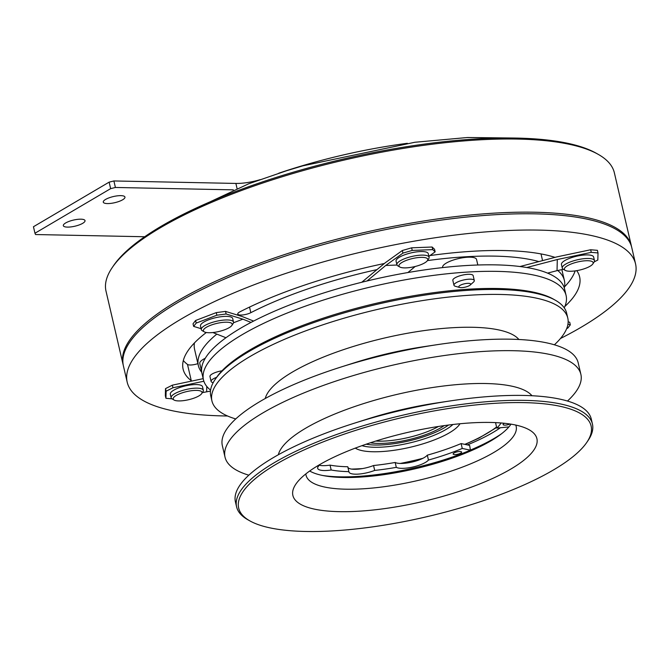 <?xml version="1.0" encoding="UTF-8"?>
<svg xmlns="http://www.w3.org/2000/svg" width="669" height="669" viewBox="0 0 669 669"><rect width="100%" height="100%" fill="white"/><g stroke="black" fill="none" stroke-linecap="round" stroke-linejoin="round"><path stroke-width="1" d="M180.931 215.468L248.667 183.791L286.742 170.679L302.89 165.828L414.889 142.263L467.447 137.513L513.75 138.023M631.561 246.811A260.969 73.682 166.9 0 0 631.385 245.991L614.368 172.836A260.969 73.682 166.9 0 0 598.195 154.338A260.969 73.682 166.9 0 0 517.856 139.077A260.969 73.682 166.9 0 0 112.35 267.399A260.969 73.682 166.9 0 0 106.011 291.14L123.029 364.287A260.969 73.682 166.9 0 0 123.238 365.098M631.385 245.991A260.969 73.682 166.9 0 0 534.882 212.232A260.969 73.682 166.9 0 0 258.569 263.636A260.969 73.682 166.9 0 0 123.029 364.287M112.35 267.399L113.621 265.534A259.229 73.189 -13.1 0 1 516.426 138.073A259.229 73.189 -13.1 0 1 596.23 153.226L598.195 154.338M560.421 338.531A260.969 73.682 166.9 0 0 635.55 263.87L631.77 247.614A260.969 73.682 166.9 0 0 535.259 213.854A260.969 73.682 166.9 0 0 258.945 265.259A260.969 73.682 166.9 0 0 123.405 365.918L127.194 382.166A260.969 73.682 166.9 0 0 223.705 415.934A260.969 73.682 166.9 0 0 227.56 415.993M635.55 263.87A260.969 73.682 166.9 0 0 539.038 230.111A260.969 73.682 166.9 0 0 262.733 281.515A260.969 73.682 166.9 0 0 127.194 382.166M172.351 385.16L172.962 387.761L166.113 391.214L165.937 398.298L165.335 395.697L165.511 388.614L172.351 385.16L191.986 381.012A7.827 2.208 -13.1 0 1 191.284 380.686A203.56 57.475 -13.1 0 1 183.114 369.154A203.56 57.475 -13.1 0 1 206.311 332.501M197.899 363.627A7.827 2.208 -13.1 0 1 190.08 364.998A7.827 2.208 -13.1 0 1 187.496 364.429A203.56 57.475 -13.1 0 1 183.323 360.541M376.99 269.615A187.897 53.052 166.9 0 0 250.825 312.682A7.827 2.208 -13.1 0 1 240.656 315.04A7.827 2.208 -13.1 0 1 237.763 314.02A7.827 2.208 -13.1 0 1 239.954 311.821A203.56 57.475 -13.1 0 1 384.349 263.511M426.931 258.276A14.785 4.173 166.9 0 0 408.433 259.664A14.785 4.173 166.9 0 0 399.803 266.981A14.785 4.173 166.9 0 0 399.886 267.031A14.785 4.173 166.9 0 0 414.32 266.697A14.785 4.173 166.9 0 0 427.416 260.626A14.785 4.173 166.9 0 0 426.931 258.276M398.005 265.969A16.524 4.666 -13.1 0 1 397.921 265.919A16.524 4.666 -13.1 0 1 397.829 265.869A16.524 4.666 -13.1 0 1 396.893 264.748A16.524 4.666 -13.1 0 1 409.671 257.03A16.524 4.666 -13.1 0 1 428.152 256.135A16.524 4.666 -13.1 0 1 429.088 257.256A16.524 4.666 -13.1 0 1 428.687 258.761L427.416 260.626M396.893 264.748L396.065 261.169A16.524 4.666 -13.1 0 1 408.843 253.459A16.524 4.666 -13.1 0 1 427.324 252.556A16.524 4.666 -13.1 0 1 428.26 253.676L429.088 257.256M200.215 390.888A14.785 4.173 166.9 0 0 181.5 393.088A14.785 4.173 166.9 0 0 174.132 400.062A14.785 4.173 166.9 0 0 175.019 400.438A14.785 4.173 166.9 0 0 189.611 399.468A14.785 4.173 166.9 0 0 201.662 393.656A14.785 4.173 166.9 0 0 200.215 390.888M174.132 400.062L172.167 398.95A16.524 4.666 -13.1 0 1 171.139 397.779A16.524 4.666 -13.1 0 1 182.654 390.428A16.524 4.666 -13.1 0 1 201.319 388.697A16.524 4.666 -13.1 0 1 203.334 390.286A16.524 4.666 -13.1 0 1 202.933 391.791L201.662 393.656M171.139 397.779L170.311 394.208A16.524 4.666 -13.1 0 1 181.826 386.849A16.524 4.666 -13.1 0 1 200.483 385.118A16.524 4.666 -13.1 0 1 202.506 386.715L203.334 390.286M459.988 451.5A4.349 1.229 -13.1 0 1 461.602 452.06A4.349 1.229 -13.1 0 1 459.344 453.741A4.349 1.229 -13.1 0 1 454.736 454.594A4.349 1.229 -13.1 0 1 453.13 454.034A4.349 1.229 -13.1 0 1 455.388 452.353A4.349 1.229 -13.1 0 1 459.988 451.5M504.468 423.285A4.349 1.229 166.9 0 0 503.096 424.589A4.349 1.229 166.9 0 0 504.702 425.149A4.349 1.229 166.9 0 0 510.021 424.004M375.786 441.055A44.187 12.477 166.9 0 0 378.503 441.164A44.187 12.477 166.9 0 0 438.496 426.462M366.144 444.208A50.451 14.241 166.9 0 0 375.1 445.019A50.451 14.241 166.9 0 0 448.539 425.041M444.116 425.635A45.927 12.97 -13.1 0 1 377.834 443.413A45.927 12.97 -13.1 0 1 370.375 442.794M477.833 264.999L476.537 259.438A17.394 4.909 166.9 0 0 465.532 257.398A17.394 4.909 166.9 0 0 442.644 267.324L442.711 267.592M470.182 285.036L473.468 282.109A10.436 2.944 166.9 0 0 474.296 280.52L473.167 275.645A10.436 2.944 166.9 0 0 466.561 274.424A10.436 2.944 166.9 0 0 452.829 280.378L453.967 285.253A10.436 2.944 166.9 0 0 455.413 286.307L459.653 287.486A6.088 1.723 166.9 0 0 462.655 287.578A6.088 1.723 166.9 0 0 470.182 285.036A6.088 1.723 166.9 0 0 466.82 283.397A6.088 1.723 166.9 0 0 460.163 285.337A6.088 1.723 166.9 0 0 459.653 287.486M474.296 280.52A10.436 2.944 166.9 0 0 467.698 279.299A10.436 2.944 166.9 0 0 453.967 285.253M205.283 358.258A17.394 4.909 166.9 0 0 199.772 363.476L201.645 371.521M564.235 307.824A186.158 52.558 166.9 0 0 566.091 295.455L564.577 288.958A186.158 52.558 166.9 0 0 469.546 265.359A186.158 52.558 166.9 0 0 378.035 278.438A186.158 52.558 166.9 0 0 201.637 371.429A186.158 52.558 166.9 0 0 201.946 373.344L203.46 379.841A186.158 52.558 166.9 0 0 210.584 390.119M566.091 295.455A186.158 52.558 166.9 0 0 379.54 284.944A186.158 52.558 166.9 0 0 203.46 379.841M216.58 377.358A10.436 2.944 166.9 0 0 211.086 381.414A10.436 2.944 166.9 0 0 212.533 382.467L213.202 382.651M222.008 370.802A10.436 2.944 166.9 0 0 209.957 376.53L211.086 381.414M409.804 415.817A180.939 51.087 166.9 0 0 249.872 520.883A180.939 51.087 166.9 0 0 419.973 518.283A180.939 51.087 166.9 0 0 586.721 442.502A180.939 51.087 166.9 0 0 409.804 415.817M249.872 520.883L247.906 519.78A182.679 51.58 -13.1 0 1 236.583 506.826A182.679 51.58 -13.1 0 1 409.378 413.693A182.679 51.58 -13.1 0 1 592.433 424.021A182.679 51.58 -13.1 0 1 587.992 440.637L586.721 442.502M215.226 379.34L216.497 377.483A180.939 51.087 -13.1 0 1 383.245 301.702A180.939 51.087 -13.1 0 1 553.347 299.093L555.312 300.205A182.679 51.58 166.9 0 0 383.58 302.831A182.679 51.58 166.9 0 0 215.226 379.34A182.679 51.58 166.9 0 0 210.785 395.964L211.931 400.907A182.679 51.58 166.9 0 0 235.747 418.945M411.368 431.58A125.262 35.365 -13.1 0 1 529.129 429.774A125.262 35.365 -13.1 0 1 418.409 502.519A125.262 35.365 -13.1 0 1 295.924 484.047A125.262 35.365 -13.1 0 1 411.368 431.58M305.842 473.911A107.868 30.456 166.9 0 0 306.042 475.241A107.868 30.456 166.9 0 0 414.136 481.337A107.868 30.456 166.9 0 0 516.167 426.345A107.868 30.456 166.9 0 0 515.757 425.058M531.98 395.73A131.525 37.138 166.9 0 0 402.654 393.113A131.525 37.138 166.9 0 0 278.337 454.753M567.471 401.04A182.679 51.58 166.9 0 0 580.876 374.339A182.679 51.58 166.9 0 0 397.812 364.02A182.679 51.58 166.9 0 0 225.027 457.153A182.679 51.58 166.9 0 0 248.835 475.182M592.433 424.021L591.287 419.078A182.679 51.58 166.9 0 0 450.27 400.915L436.531 402.981A131.525 37.138 166.9 0 0 406.259 408.625A131.525 37.138 166.9 0 0 367.181 419.12L353.943 423.326A182.679 51.58 166.9 0 0 235.429 501.884L236.583 506.826M450.27 400.915A182.679 51.58 166.9 0 0 408.224 408.751A182.679 51.58 166.9 0 0 353.943 423.326M518.893 339.484A131.525 37.138 166.9 0 0 389.567 336.867A131.525 37.138 166.9 0 0 265.25 398.515M554.384 344.794A182.679 51.58 166.9 0 0 567.789 318.093A182.679 51.58 166.9 0 0 384.725 307.773A182.679 51.58 166.9 0 0 211.931 400.907M580.876 374.339L578.192 362.832A182.679 51.58 166.9 0 0 437.183 344.669L423.444 346.734A131.525 37.138 166.9 0 0 393.171 352.379A131.525 37.138 166.9 0 0 354.085 362.874L340.856 367.08A182.679 51.58 166.9 0 0 222.342 445.638L225.027 457.153M437.183 344.669A182.679 51.58 166.9 0 0 395.136 352.513A182.679 51.58 166.9 0 0 340.856 367.08M322.6 475.475A112.434 31.744 166.9 0 0 411.009 468.651A112.434 31.744 166.9 0 0 470.416 450.187L462.262 448.447A97.774 27.605 -13.1 0 1 428.453 460.038A17.394 4.909 -13.1 0 1 412.932 466.995A17.394 4.909 -13.1 0 1 396.307 467.347A97.774 27.605 -13.1 0 1 374.69 470.407A17.394 4.909 -13.1 0 1 348.934 471.929A17.394 4.909 -13.1 0 1 348.892 471.628A97.774 27.605 -13.1 0 1 331.18 470.006A17.394 4.909 -13.1 0 1 317.658 468.283A17.394 4.909 -13.1 0 1 318.737 465.933A97.774 27.605 -13.1 0 1 318.084 465.557M462.262 448.447L461.125 443.572L469.646 445.387L470.416 450.187M470.708 449.944A113.086 31.928 166.9 0 0 501.633 433.688M309.697 471.009A107.868 30.456 166.9 0 0 324.574 475.843A107.868 30.456 166.9 0 0 411.41 469.63A107.868 30.456 166.9 0 0 499.802 435.067A107.868 30.456 166.9 0 0 511.016 424.154M467.38 444.902A113.086 31.928 166.9 0 0 500.42 427.734M204.313 331.866L202.347 330.754A16.524 4.666 -13.1 0 1 201.319 329.583A16.524 4.666 -13.1 0 1 212.842 322.232A16.524 4.666 -13.1 0 1 231.499 320.501A16.524 4.666 -13.1 0 1 233.514 322.09A16.524 4.666 -13.1 0 1 233.113 323.595L231.842 325.46A14.785 4.173 166.9 0 0 230.395 322.692A14.785 4.173 166.9 0 0 211.688 324.891A14.785 4.173 166.9 0 0 204.313 331.866A14.785 4.173 166.9 0 0 205.199 332.242A14.785 4.173 166.9 0 0 219.792 331.272A14.785 4.173 166.9 0 0 231.842 325.46M201.319 329.583L200.491 326.012A16.524 4.666 -13.1 0 1 212.006 318.653A16.524 4.666 -13.1 0 1 230.663 316.922A16.524 4.666 -13.1 0 1 232.687 318.519L233.514 322.09M565.272 270.385L563.306 269.281A16.524 4.666 -13.1 0 1 562.278 268.11A16.524 4.666 -13.1 0 1 573.801 260.751A16.524 4.666 -13.1 0 1 592.458 259.028A16.524 4.666 -13.1 0 1 594.473 260.617A16.524 4.666 -13.1 0 1 594.072 262.123L592.801 263.979A14.785 4.173 166.9 0 0 591.354 261.211A14.785 4.173 166.9 0 0 572.647 263.419A14.785 4.173 166.9 0 0 565.272 270.385A14.785 4.173 166.9 0 0 566.158 270.761A14.785 4.173 166.9 0 0 580.751 269.799A14.785 4.173 166.9 0 0 592.801 263.979M562.278 268.11L561.45 264.531A16.524 4.666 -13.1 0 1 572.965 257.18A16.524 4.666 -13.1 0 1 591.622 255.449A16.524 4.666 -13.1 0 1 593.646 257.038L594.473 260.617M80.899 219.181A11.139 3.144 -13.1 0 1 85.022 220.619A11.139 3.144 -13.1 0 1 79.235 224.918A11.139 3.144 -13.1 0 1 67.444 227.109A11.139 3.144 -13.1 0 1 63.329 225.67A11.139 3.144 -13.1 0 1 69.108 221.372A11.139 3.144 -13.1 0 1 80.899 219.181M120.846 195.641A11.139 3.144 -13.1 0 1 124.961 197.087A11.139 3.144 -13.1 0 1 119.174 201.377A11.139 3.144 -13.1 0 1 107.391 203.568A11.139 3.144 -13.1 0 1 103.269 202.13A11.139 3.144 -13.1 0 1 109.055 197.84A11.139 3.144 -13.1 0 1 120.846 195.641M144.696 236.751L35.532 234.535L34.964 233.238L110.644 188.641L109.131 182.144L113.897 180.956L235.873 183.431A27.839 7.861 166.9 0 0 260.266 179.643M113.897 180.956L115.411 187.462L233.33 189.854M115.411 187.462L110.644 188.641M34.964 233.238L33.45 226.741L109.131 182.144M278.705 173.238A200.081 56.489 -13.1 0 1 407.354 143.3M191.986 381.012L203.184 378.654M367.047 280.972L385.729 265.468L402.93 253.116L402.328 250.515L411.627 247.823L432.124 247.02L434.541 249.253L435.143 251.853L428.879 256.352M361.753 282.268L385.127 262.867L402.328 250.515M407.898 272.542L415.198 266.479M396.993 265.024L385.729 265.468M411.627 247.823L412.229 250.423L432.726 249.621L432.124 247.02M412.229 250.423L402.93 253.116M435.143 251.853L432.726 249.621M210.467 391.106L202.364 392.628M172.962 387.761L203.861 381.238M206.78 386.431L206.646 391.725M166.113 391.214L165.511 388.614M165.937 398.298L171.958 398.824M567.789 318.093L566.635 313.151A182.679 51.58 166.9 0 0 555.312 300.205M318.578 465.264L318.737 465.933M348.892 471.628L347.763 466.745A97.774 27.605 -13.1 0 1 330.043 465.122A17.394 4.909 -13.1 0 1 318.804 465.131M330.043 465.122L331.18 470.006M461.125 443.572A97.774 27.605 -13.1 0 1 427.315 455.163A17.394 4.909 -13.1 0 1 422.95 458.282A17.394 4.909 -13.1 0 1 400.229 463.45A17.394 4.909 -13.1 0 1 395.17 462.471A97.774 27.605 -13.1 0 1 373.561 465.524A17.394 4.909 -13.1 0 1 362.539 468.568A17.394 4.909 -13.1 0 1 351.534 469.086A17.394 4.909 -13.1 0 1 347.897 467.338M373.561 465.524L374.69 470.407M395.17 462.471L396.307 467.347M427.315 455.163L428.453 460.038M501.089 422.967A97.774 27.605 -13.1 0 1 496.808 428.093L508.933 426.906M496.239 422.649A97.774 27.605 -13.1 0 1 495.67 423.218L496.808 428.093M226.13 313.995L216.873 315.208L216.263 312.607L225.528 311.394L226.13 313.995L242.889 319.172L233.514 322.751M196.193 323.094L193.634 326.388L193.032 323.788L195.591 320.493L196.193 323.094L216.873 315.208M201.118 328.696L193.634 326.388M195.591 320.493L216.263 312.607M253.61 321.07L242.287 316.571L225.528 311.394M251.042 322.408L242.889 319.172M225.955 337.736L212.842 332.535M566.702 328.546L567.764 328.144L570.314 324.858L569.712 322.257L568.165 321.781M567.956 324.131L570.314 324.858M594.248 261.838L597.835 260.024L598.011 252.941L591.271 252.355L590.668 249.754L597.409 250.34L598.011 252.941M563.365 269.314L557.026 270.652L557.31 259.522L591.271 252.355M519.98 266.53L556.708 256.921L590.668 249.754M547.577 273.119L557.026 270.652M526.746 267.516L557.31 259.522M564.302 287.929A187.897 53.052 166.9 0 0 564.377 280.436A187.897 53.052 166.9 0 0 558.205 270.895A7.827 2.208 -13.1 0 1 557.946 270.502A7.827 2.208 -13.1 0 1 557.938 270.46M576.745 270.652A203.56 57.475 -13.1 0 1 579.63 276.882A203.56 57.475 -13.1 0 1 564.82 306.511M575.148 270.895A203.56 57.475 -13.1 0 1 564.511 286.867M429.983 255.566A203.56 57.475 -13.1 0 1 554.986 257.364M538.863 261.587A187.897 53.052 166.9 0 0 427.432 260.592M194.445 342.921A187.897 53.052 166.9 0 0 194.579 349.352L198.358 365.608A187.897 53.052 166.9 0 0 201.745 372.298M216.815 334.115A187.897 53.052 166.9 0 0 198.358 365.608M191.284 380.686L187.496 364.429M542.567 260.617L541.012 253.927M361.946 445.671A52.19 14.735 166.9 0 0 374.423 447.268A52.19 14.735 166.9 0 0 452.946 424.497M459.988 423.753A55.678 15.722 -13.1 0 1 373.076 451.759A55.678 15.722 -13.1 0 1 355.298 448.113M237.018 188.349L235.873 183.431M464.804 444.358A104.389 29.469 166.9 0 0 496.557 427.023M400.229 463.45A104.389 29.469 166.9 0 0 422.95 458.282M351.534 469.086A104.389 29.469 166.9 0 0 362.539 468.568M558.205 270.895L558.097 270.427M250.825 312.682L249.529 307.088M353.098 469.253L360.432 468.894M400.915 463.466L422.323 458.591M465.131 444.425L478.945 438.095L496.666 427.474M399.886 267.031L397.921 265.919M564.377 280.436L561.868 269.632"/></g></svg>
